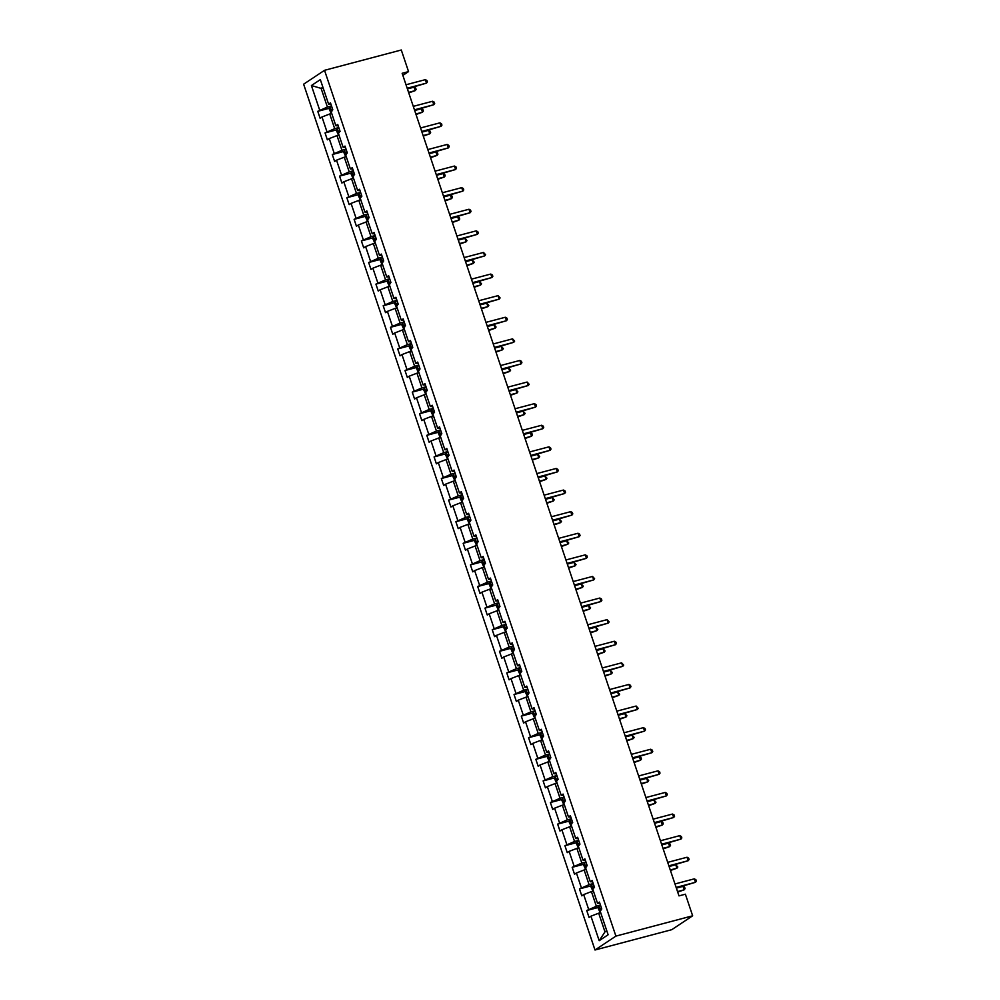 <?xml version="1.0" encoding="UTF-8"?>
<svg xmlns="http://www.w3.org/2000/svg" width="1000" height="1000" viewBox="0 0 1000 1000"><rect width="100%" height="100%" fill="white"/><g stroke="black" fill="none" stroke-linecap="round" stroke-linejoin="round"><path stroke-width="1.5" d="M615.9 936.112L692.65 915.8L671.75 929.688L595 950L303.625 84.2L324.525 70.312L615.9 936.112L595 950M600.675 912.663L598.688 913.188L604.975 931.875L599.188 940.688L590.95 916.188L589.05 917.438L586.725 910.512L598.562 907.387M598.688 913.188L590.95 916.188M593.413 891.062L591.425 891.587L596.362 906.263L586.725 910.512M588.612 909.262L583.675 894.587L581.788 895.837L579.45 888.913L591.3 885.788M586.138 869.463L584.15 869.987L589.087 884.663L579.45 888.913M581.35 887.663L576.413 872.987L574.513 874.237L572.188 867.312L584.025 864.188M578.875 847.862L576.888 848.388L581.825 863.062L572.188 867.312M574.075 866.062L569.138 851.388L567.25 852.638L564.913 845.713L576.763 842.588M571.6 826.263L569.612 826.787L574.55 841.462L564.913 845.713M566.812 844.463L561.862 829.788L559.975 831.038L557.65 824.112L569.487 820.987M564.338 804.663L562.35 805.188L567.288 819.862L557.65 824.112M559.538 822.862L554.6 808.188L552.7 809.438L550.375 802.513L562.212 799.388M557.062 783.062L555.075 783.587L560.013 798.263L550.375 802.513M552.275 801.263L547.325 786.587L545.438 787.837L543.112 780.913L554.95 777.788M549.8 761.462L547.8 761.988L552.75 776.663L543.112 780.913M545 779.663L540.062 764.987L538.162 766.237L535.837 759.312L547.675 756.188M542.525 739.862L540.538 740.387L545.475 755.062L535.837 759.312M537.725 758.062L532.788 743.388L530.9 744.638L528.575 737.712L540.413 734.587M535.262 718.263L533.263 718.787L538.212 733.462L528.575 737.712M530.462 736.462L525.525 721.787L523.625 723.037L521.3 716.112L533.138 712.987M527.987 696.663L526 697.188L530.938 711.862L521.3 716.112M523.188 714.862L518.25 700.188L516.362 701.438L514.025 694.513L525.875 691.388M520.725 675.062L518.725 675.588L523.663 690.263L514.025 694.513M515.925 693.263L510.988 678.587L509.087 679.837L506.763 672.913L518.6 669.788M513.45 653.462L511.463 653.988L516.4 668.662L506.763 672.913M508.65 671.663L503.713 656.988L501.825 658.238L499.487 651.312L511.337 648.188M506.188 631.862L504.188 632.388L509.125 647.062L499.487 651.312M501.388 650.062L496.45 635.388L494.55 636.638L492.225 629.712L504.062 626.587M498.913 610.262L496.925 610.788L501.863 625.462L492.225 629.712M494.113 628.462L489.175 613.787L487.287 615.037L484.95 608.112L496.8 604.987M491.637 588.663L489.65 589.188L494.588 603.862L484.95 608.112M486.85 606.862L481.912 592.188L480.012 593.438L477.688 586.512L489.525 583.387M484.375 567.062L482.388 567.587L487.325 582.263L477.688 586.512M479.575 585.262L474.637 570.588L472.75 571.838L470.412 564.913L482.262 561.788M477.1 545.462L475.112 545.988L480.05 560.662L470.412 564.913M472.312 563.663L467.375 548.987L465.475 550.237L463.15 543.312L474.988 540.188M469.837 523.862L467.85 524.388L472.788 539.062L463.15 543.312M465.037 542.062L460.1 527.388L458.212 528.638L455.875 521.712L467.725 518.587M462.562 502.262L460.575 502.788L465.513 517.463L455.875 521.712M457.775 520.462L452.825 505.788L450.938 507.038L448.612 500.112L460.45 496.987M455.3 480.662L453.312 481.188L458.25 495.863L448.612 500.112M450.5 498.862L445.562 484.188L443.663 485.438L441.337 478.525L453.175 475.387M448.025 459.062L446.037 459.588L450.975 474.263L441.337 478.525M443.237 477.262L438.288 462.587L436.4 463.837L434.075 456.925L445.913 453.787M440.763 437.463L438.762 437.987L443.713 452.663L434.075 456.925M435.962 455.662L431.025 440.988L429.125 442.238L426.8 435.325L438.638 432.188M433.488 415.863L431.5 416.388L436.438 431.062L426.8 435.325M428.688 434.062L423.75 419.387L421.863 420.637L419.538 413.725L431.375 410.588M426.225 394.263L424.225 394.787L429.175 409.462L419.538 413.725M421.425 412.463L416.488 397.788L414.588 399.038L412.262 392.125L424.1 388.988M418.95 372.663L416.962 373.188L421.9 387.863L412.262 392.125M414.15 390.863L409.212 376.188L407.325 377.438L404.988 370.525L416.838 367.388M411.688 351.062L409.688 351.587L414.625 366.262L404.988 370.525M406.887 369.263L401.95 354.588L400.05 355.838L397.725 348.925L409.562 345.788M404.412 329.462L402.425 329.988L407.362 344.663L397.725 348.925M399.613 347.663L394.675 332.987L392.788 334.237L390.45 327.325L402.3 324.188M397.15 307.863L395.15 308.387L400.087 323.062L390.45 327.325M392.35 326.062L387.413 311.388L385.513 312.638L383.188 305.725L395.025 302.587M389.875 286.262L387.887 286.788L392.825 301.462L383.188 305.725M385.075 304.462L380.138 289.788L378.25 291.038L375.913 284.125L387.762 280.988M382.6 264.662L380.613 265.188L385.55 279.862L375.913 284.125M377.812 282.863L372.875 268.188L370.975 269.438L368.65 262.525L380.487 259.387M375.337 243.062L373.35 243.588L378.288 258.263L368.65 262.525M370.538 261.262L365.6 246.588L363.713 247.838L361.375 240.925L373.225 237.787M368.062 221.462L366.075 221.988L371.012 236.663L361.375 240.925M363.275 239.662L358.338 224.988L356.438 226.238L354.113 219.325L365.95 216.188M360.8 199.862L358.812 200.387L363.75 215.062L354.113 219.325M356 218.062L351.062 203.388L349.175 204.638L346.838 197.725L358.688 194.587M353.525 178.263L351.538 178.787L356.475 193.463L346.838 197.725M348.738 196.462L343.787 181.788L341.9 183.038L339.575 176.125L351.413 172.987M346.262 156.662L344.275 157.188L349.212 171.863L339.575 176.125M341.463 174.862L336.525 160.188L334.625 161.438L332.3 154.525L344.137 151.387M338.988 135.062L337 135.588L341.938 150.262L332.3 154.525M334.2 153.262L329.25 138.588L327.362 139.838L325.037 132.925L336.875 129.787M331.725 113.462L329.725 113.987L334.675 128.663L325.037 132.925M326.925 131.662L321.987 116.988L320.087 118.238L317.762 111.325L329.6 108.188M323.1 87.85L321.112 88.375L327.4 107.062L317.762 111.325M319.65 110.062L311.413 85.55L320.337 79.625L328.587 104.125L330.475 102.875L332.8 109.8L330.913 111.05L335.85 125.725L337.75 124.475L340.075 131.4L338.175 132.65L343.125 147.325L345.012 146.075L347.337 153L345.45 154.25L350.387 168.925L352.287 167.675L354.613 174.6L352.725 175.85L357.663 190.525L359.55 189.275L361.887 196.2L359.988 197.45L364.925 212.125L366.825 210.875L369.15 217.8L367.262 219.05L372.2 233.725L374.087 232.475L376.425 239.4L374.525 240.65L379.462 255.325L381.362 254.075L383.688 261L381.8 262.25L386.737 276.925L388.625 275.675L390.962 282.6L389.062 283.85L394 298.525L395.9 297.275L398.225 304.2L396.337 305.45L401.275 320.125L403.162 318.875L405.5 325.8L403.6 327.05L408.537 341.725L410.438 340.475L412.762 347.4L410.875 348.65L415.812 363.325L417.7 362.075L420.037 369L418.137 370.25L423.088 384.925L424.975 383.675L427.3 390.6L425.412 391.85L430.35 406.525L432.238 405.275L434.575 412.2L432.675 413.45L437.625 428.125L439.513 426.875L441.838 433.8L439.95 435.05L444.888 449.725L446.788 448.475L449.113 455.4L447.212 456.65L452.163 471.325L454.05 470.075L456.375 477L454.487 478.25L459.425 492.925L461.325 491.675L463.65 498.6L461.763 499.85L466.7 514.525L468.587 513.275L470.925 520.2L469.025 521.45L473.963 536.125L475.863 534.875L478.188 541.8L476.3 543.05L481.238 557.725L483.125 556.475L485.462 563.4L483.562 564.65L488.5 579.325L490.4 578.075L492.725 585L490.838 586.25L495.775 600.925L497.663 599.675L500 606.6L498.1 607.85L503.038 622.525L504.938 621.275L507.262 628.188L505.375 629.45L510.312 644.125L512.2 642.875L514.538 649.788L512.638 651.05L517.575 665.725L519.475 664.475L521.8 671.388L519.913 672.65L524.85 687.325L526.737 686.075L529.075 692.987L527.175 694.25L532.125 708.925L534.012 707.675L536.337 714.587L534.45 715.85L539.388 730.525L541.275 729.275L543.612 736.188L541.712 737.45L546.663 752.125L548.55 750.875L550.875 757.788L548.987 759.05L553.925 773.725L555.825 772.475L558.15 779.388L556.25 780.65L561.2 795.325L563.088 794.075L565.413 800.987L563.525 802.25L568.462 816.925L570.363 815.675L572.688 822.588L570.8 823.85L575.737 838.525L577.625 837.275L579.963 844.188L578.062 845.45L583 860.125L584.9 858.875L587.225 865.788L585.337 867.05L590.275 881.725L592.163 880.475L594.5 887.387L592.6 888.65L597.537 903.325L599.438 902.075L601.763 908.988L599.875 910.25L608.125 934.762L599.188 940.688M402.863 75.388L408.55 71.6L402.15 73.288L678.988 895.888L685.387 894.2L692.65 915.8M599.9 903.45L597.537 903.325M600.475 905.175L596.362 906.263M591.425 891.587L583.675 894.587M592.625 881.85L590.275 881.725M593.212 883.575L589.087 884.663M584.15 869.987L576.413 872.987M585.363 860.25L583 860.125M585.938 861.975L581.825 863.062M576.888 848.388L569.138 851.388M578.088 838.65L575.737 838.525M578.675 840.375L574.55 841.462M569.612 826.787L561.862 829.788M570.825 817.05L568.462 816.925M571.4 818.775L567.288 819.862M562.35 805.188L554.6 808.188M563.55 795.45L561.2 795.325M564.138 797.175L560.013 798.263M555.075 783.587L547.325 786.587M556.287 773.85L553.925 773.725M556.862 775.575L552.75 776.663M547.8 761.988L540.062 764.987M549.012 752.25L546.663 752.125M549.587 753.975L545.475 755.062M540.538 740.387L532.788 743.388M541.75 730.65L539.388 730.525M542.325 732.375L538.212 733.462M533.263 718.787L525.525 721.787M534.475 709.05L532.125 708.925M535.05 710.775L530.938 711.862M526 697.188L518.25 700.188M527.212 687.45L524.85 687.325M527.788 689.175L523.663 690.263M518.725 675.588L510.988 678.587M519.938 665.85L517.575 665.725M520.513 667.575L516.4 668.662M511.463 653.988L503.713 656.988M512.663 644.25L510.312 644.125M513.25 645.975L509.125 647.062M504.188 632.388L496.45 635.388M505.4 622.65L503.038 622.525M505.975 624.375L501.863 625.462M496.925 610.788L489.175 613.787M498.125 601.05L495.775 600.925M498.713 602.775L494.588 603.862M489.65 589.188L481.912 592.188M490.863 579.45L488.5 579.325M491.438 581.175L487.325 582.263M482.388 567.587L474.637 570.588M483.587 557.85L481.238 557.725M484.175 559.575L480.05 560.662M475.112 545.988L467.375 548.987M476.325 536.25L473.963 536.125M476.9 537.975L472.788 539.062M467.85 524.388L460.1 527.388M469.05 514.65L466.7 514.525M469.637 516.375L465.513 517.463M460.575 502.788L452.825 505.788M461.788 493.05L459.425 492.925M462.362 494.775L458.25 495.863M453.312 481.188L445.562 484.188M454.513 471.45L452.163 471.325M455.1 473.175L450.975 474.263M446.037 459.588L438.288 462.587M447.25 449.85L444.888 449.725M447.825 451.575L443.713 452.663M438.762 437.987L431.025 440.988M439.975 428.25L437.625 428.125M440.55 429.975L436.438 431.062M431.5 416.388L423.75 419.387M432.713 406.65L430.35 406.525M433.288 408.375L429.175 409.462M424.225 394.787L416.488 397.788M425.438 385.05L423.088 384.925M426.012 386.775L421.9 387.863M416.962 373.188L409.212 376.188M418.175 363.45L415.812 363.325M418.75 365.175L414.625 366.262M409.688 351.587L401.95 354.588M410.9 341.85L408.537 341.725M411.475 343.575L407.362 344.663M402.425 329.988L394.675 332.987M403.625 320.25L401.275 320.125M404.212 321.975L400.087 323.062M395.15 308.387L387.413 311.388M396.362 298.65L394 298.525M396.938 300.375L392.825 301.462M387.887 286.788L380.138 289.788M389.087 277.05L386.737 276.925M389.675 278.775L385.55 279.862M380.613 265.188L372.875 268.188M381.825 255.45L379.462 255.325M382.4 257.175L378.288 258.263M373.35 243.588L365.6 246.588M374.55 233.85L372.2 233.725M375.138 235.575L371.012 236.663M366.075 221.988L358.338 224.988M367.287 212.25L364.925 212.125M367.863 213.975L363.75 215.062M358.812 200.387L351.062 203.388M360.012 190.65L357.663 190.525M360.6 192.375L356.475 193.463M351.538 178.787L343.787 181.788M352.75 169.05L350.387 168.925M353.325 170.775L349.212 171.863M344.275 157.188L336.525 160.188M345.475 147.45L343.125 147.325M346.062 149.175L341.938 150.262M337 135.588L329.25 138.588M338.212 125.85L335.85 125.725M338.787 127.575L334.675 128.663M329.725 113.987L321.987 116.988M330.938 104.25L328.587 104.125M408.55 71.6L401.287 50L324.525 70.312M604.975 931.875L606.75 930.7M331.512 105.975L327.4 107.062M322.887 87.2L321.112 88.375L311.413 85.55M407.35 88.75L426.525 83.112L407.175 88.225M425.363 79.65L426.95 80.525L427.413 81.912L426.525 83.112L425.363 79.65L406.012 84.763M331.262 113.588L329.288 109.2L329.95 107.062L331.613 106.263M408.75 92.9L415.225 90.612L414.062 87.15L407.413 88.912M332.5 108.888L331.425 109.375L331.975 111.037M408.575 92.375L415.225 90.612L416.112 89.425L415.65 88.038L414.062 87.15M414.625 110.35L433.8 104.712L414.45 109.825M432.625 101.25L434.225 102.125L434.688 103.513L433.8 104.712L432.625 101.25L413.288 106.363M421.9 131.95L441.062 126.312L421.725 131.425M439.9 122.85L441.488 123.725L441.95 125.113L441.062 126.312L439.9 122.85L420.55 127.963M338.525 135.188L336.562 130.8L337.225 128.663L338.888 127.863M416.025 114.5L422.5 112.212L421.325 108.75L414.688 110.512M339.775 130.488L338.688 130.975L339.25 132.637M415.85 113.975L422.5 112.212L423.387 111.025L422.925 109.637L421.325 108.75M345.8 156.788L343.825 152.4L344.487 150.262L346.15 149.462M423.288 136.1L429.762 133.812L428.6 130.35L421.95 132.113M347.038 152.088L345.962 152.575L346.512 154.238M423.113 135.575L429.762 133.812L430.65 132.625L430.188 131.237L428.6 130.35M429.162 153.55L448.338 147.912L428.988 153.025M447.163 144.45L448.762 145.325L449.225 146.713L448.338 147.912L447.163 144.45L427.825 149.562M353.062 178.388L351.1 174L351.763 171.863L353.425 171.062M430.562 157.7L437.038 155.412L435.875 151.95L429.225 153.713M354.312 173.688L353.225 174.175L353.787 175.837M430.387 157.175L437.038 155.412L437.925 154.225L437.463 152.838L435.875 151.95M436.438 175.15L455.6 169.513L436.262 174.625M454.438 166.05L456.025 166.925L456.488 168.312L455.6 169.513L454.438 166.05L435.087 171.163M360.337 199.988L358.363 195.6L359.025 193.463L360.688 192.662M437.825 179.3L444.3 177.013L443.137 173.55L436.488 175.312M361.575 195.287L360.5 195.775L361.062 197.438M437.65 178.775L444.3 177.013L445.188 175.825L444.725 174.438L443.137 173.55M443.7 196.75L462.875 191.112L443.525 196.225M461.712 187.65L463.3 188.525L463.762 189.913L462.875 191.112L461.712 187.65L442.362 192.763M367.6 221.588L365.637 217.2L366.3 215.062L367.962 214.262M445.1 200.9L451.575 198.612L450.412 195.15L443.762 196.912M368.85 216.887L367.762 217.375L368.325 219.037M444.925 200.375L451.575 198.612L452.463 197.425L452 196.038L450.412 195.15M450.975 218.35L470.138 212.712L450.8 217.825M468.975 209.25L470.562 210.125L471.025 211.513L470.138 212.712L468.975 209.25L449.625 214.363M374.875 243.188L372.9 238.8L373.575 236.663L375.225 235.863M452.362 222.5L458.837 220.212L457.675 216.75L451.025 218.512M376.112 238.487L375.037 238.975L375.6 240.637M452.188 221.975L458.837 220.212L459.725 219.025L459.263 217.638L457.675 216.75M458.237 239.95L477.413 234.312L458.062 239.425M476.25 230.85L477.837 231.725L478.3 233.113L477.413 234.312L476.25 230.85L456.9 235.963M382.137 264.788L380.175 260.4L380.838 258.263L382.5 257.462M459.637 244.1L466.112 241.812L464.95 238.35L458.3 240.113M383.387 260.087L382.3 260.575L382.863 262.238M459.462 243.575L466.112 241.812L467 240.613L464.95 238.35M465.513 261.55L484.675 255.912L465.337 261.025M483.512 252.45L485.575 254.713L484.675 255.912L483.512 252.45L464.175 257.562M389.412 286.388L387.438 282L388.113 279.862L389.762 279.062M466.9 265.7L473.375 263.412L472.212 259.95L465.562 261.712M390.65 281.688L389.575 282.175L390.138 283.837M466.725 265.175L473.375 263.412L474.275 262.213L472.212 259.95M472.775 283.15L491.95 277.512L472.6 282.625M490.788 274.05L492.375 274.925L492.837 276.312L491.95 277.512L490.788 274.05L471.438 279.163M396.688 307.987L394.712 303.6L395.375 301.462L397.038 300.663M474.175 287.3L480.65 285.012L479.487 281.55L472.837 283.312M397.925 303.288L396.838 303.775L397.4 305.438M474 286.775L480.65 285.012L481.538 283.812L479.487 281.55M480.05 304.75L499.212 299.113L479.875 304.225M498.05 295.65L500.112 297.913L499.212 299.113L498.05 295.65L478.713 300.763M403.95 329.588L401.975 325.2L402.65 323.062L404.312 322.262M481.438 308.888L487.912 306.613L486.75 303.15L480.1 304.913M405.188 324.888L404.113 325.375L404.675 327.038M481.275 308.375L487.912 306.613L488.812 305.413L486.75 303.15M487.312 326.35L506.488 320.712L487.137 325.825M505.325 317.25L506.912 318.125L507.375 319.513L506.488 320.712L505.325 317.25L485.975 322.362M411.225 351.188L409.25 346.8L409.913 344.663L411.575 343.862M488.713 330.487L495.188 328.212L494.025 324.75L487.375 326.512M412.463 346.488L411.388 346.975L411.938 348.638M488.537 329.975L495.188 328.212L496.075 327.013L494.025 324.75M494.588 347.95L513.75 342.312L494.412 347.425M512.587 338.85L514.65 341.112L513.75 342.312L512.587 338.85L493.25 343.963M418.488 372.788L416.525 368.4L417.188 366.262L418.85 365.462M495.988 352.088L502.463 349.812L501.287 346.35L494.637 348.113M419.725 368.088L418.65 368.575L419.212 370.238M495.812 351.575L502.463 349.812L503.35 348.612L501.287 346.35M501.85 369.55L521.025 363.913L501.675 369.025M519.862 360.45L521.45 361.325L521.912 362.713L521.025 363.913L519.862 360.45L500.513 365.562M425.763 394.387L423.787 390L424.45 387.863L426.112 387.062M503.25 373.688L509.725 371.413L508.562 367.95L501.912 369.712M427 389.688L425.925 390.175L426.475 391.838M503.075 373.175L509.725 371.413L510.613 370.213L508.562 367.95M509.125 391.15L528.3 385.5L508.95 390.625M527.125 382.05L529.188 384.312L528.3 385.5L527.125 382.05L507.788 387.163M433.025 415.988L431.062 411.6L431.725 409.462L433.387 408.663M510.525 395.288L517 393.013L515.825 389.55L509.175 391.312M434.275 411.287L433.188 411.775L433.75 413.438M510.35 394.775L517 393.013L517.888 391.812L515.825 389.55M516.388 412.75L535.562 407.1L516.213 412.225M534.4 403.65L535.988 404.525L536.45 405.913L535.562 407.1L534.4 403.65L515.05 408.762M440.3 437.575L438.325 433.2L438.988 431.062L440.65 430.262M517.788 416.887L524.263 414.613L523.1 411.15L516.45 412.912M441.538 432.887L440.462 433.375L441.012 435.037M517.612 416.375L524.263 414.613L525.15 413.413L523.1 411.15M523.663 434.35L542.837 428.7L523.488 433.825M541.663 425.25L543.263 426.125L543.725 427.512L542.837 428.7L541.663 425.25L522.325 430.363M447.562 459.175L445.6 454.8L446.238 452.713L447.925 451.863M525.062 438.488L531.538 436.213L530.363 432.75L523.725 434.513M448.812 454.487L447.725 454.975L448.288 456.637M524.888 437.975L531.538 436.213L532.425 435.012L531.962 433.638L530.363 432.75M530.938 455.95L550.1 450.3L530.763 455.425M548.938 446.85L550.525 447.725L550.988 449.113L550.1 450.3L548.938 446.85L529.587 451.962M454.837 480.775L452.863 476.4L453.525 474.263L455.188 473.462M532.325 460.087L538.8 457.812L537.638 454.35L530.988 456.112M456.075 476.087L455 476.575L455.55 478.237M532.15 459.575L538.8 457.812L539.688 456.613L537.638 454.35M538.2 477.55L557.375 471.9L538.025 477.025M556.2 468.45L557.8 469.325L558.263 470.712L557.375 471.9L556.2 468.45L536.862 473.562M462.1 502.375L460.138 498L460.8 495.863L462.463 495.062M539.6 481.688L546.075 479.412L544.913 475.95L538.263 477.713M463.35 497.688L462.262 498.175L462.825 499.837M539.425 481.175L546.075 479.412L546.962 478.212L544.913 475.95M545.475 499.15L564.637 493.5L545.3 498.625M563.475 490.05L565.062 490.925L565.525 492.312L564.637 493.5L563.475 490.05L544.125 495.163M469.375 523.975L467.4 519.6L468.062 517.463L469.725 516.663M546.862 503.288L553.337 501.012L552.175 497.55L545.525 499.312M470.613 519.288L469.538 519.775L470.1 521.438M546.688 502.775L553.337 501.012L554.225 499.812L552.175 497.55M552.737 520.75L571.912 515.1L552.562 520.225M570.75 511.65L572.337 512.525L572.8 513.913L571.912 515.1L570.75 511.65L551.4 516.763M476.637 545.575L474.675 541.2L475.337 539.062L477 538.263M554.138 524.888L560.612 522.612L559.45 519.15L552.8 520.913M477.887 540.887L476.8 541.375L477.362 543.038M553.962 524.375L560.612 522.612L561.5 521.413L559.45 519.15M560.013 542.337L579.175 536.7L559.837 541.825M578.013 533.25L579.6 534.125L580.062 535.513L579.175 536.7L578.013 533.25L558.663 538.362M483.913 567.175L481.938 562.8L482.612 560.662L484.263 559.862M561.4 546.487L567.875 544.212L566.712 540.75L560.062 542.513M485.15 562.487L484.075 562.975L484.637 564.637M561.225 545.975L567.875 544.212L568.763 543.013L566.712 540.75M567.275 563.938L586.45 558.3L567.1 563.425M585.288 554.85L586.875 555.725L587.337 557.112L586.45 558.3L585.288 554.85L565.938 559.963M491.175 588.775L489.212 584.4L489.875 582.263L491.538 581.462M568.675 568.088L575.15 565.812L573.987 562.35L567.337 564.113M492.425 584.087L491.337 584.575L491.9 586.237M568.5 567.575L575.15 565.812L576.038 564.612L573.987 562.35M574.55 585.538L593.713 579.9L574.375 585.025M592.55 576.438L594.612 578.713L593.713 579.9L592.55 576.438L573.212 581.562M498.45 610.375L496.475 606L497.15 603.862L498.8 603.062M575.938 589.688L582.413 587.413L581.25 583.95L574.6 585.712M499.688 605.688L498.612 606.175L499.175 607.837M575.763 589.175L582.413 587.413L583.312 586.213L581.25 583.95M581.812 607.137L600.988 601.5L581.638 606.625M599.825 598.038L601.413 598.925L601.875 600.312L600.988 601.5L599.825 598.038L580.475 603.162M505.725 631.975L503.75 627.6L504.412 625.462L506.075 624.663M583.212 611.287L589.688 609.012L588.525 605.55L581.875 607.312M506.962 627.288L505.875 627.775L506.438 629.438M583.038 610.775L589.688 609.012L590.575 607.812L588.525 605.55M589.087 628.737L608.25 623.1L588.913 628.225M607.087 619.637L609.15 621.912L608.25 623.1L607.087 619.637L587.75 624.763M512.987 653.575L511.012 649.2L511.688 647.062L513.35 646.263M590.475 632.888L596.95 630.612L595.788 627.15L589.138 628.913M514.225 648.888L513.15 649.375L513.713 651.038M590.312 632.375L596.95 630.612L597.85 629.412L595.788 627.15M596.35 650.337L615.525 644.7L596.175 649.825M614.362 641.237L615.95 642.125L616.413 643.512L615.525 644.7L614.362 641.237L595.013 646.363M520.262 675.175L518.288 670.8L518.938 668.713L520.612 667.862M597.75 654.488L604.225 652.212L603.062 648.75L596.413 650.512M521.5 670.487L520.425 670.975L520.975 672.638M597.575 653.975L604.225 652.212L605.112 651.012L603.062 648.75M603.625 671.938L622.788 666.3L603.45 671.425M621.625 662.837L623.688 665.113L622.788 666.3L621.625 662.837L602.288 667.962M527.525 696.775L525.562 692.4L526.225 690.263L527.888 689.463M605.025 676.087L611.5 673.812L610.325 670.35L603.675 672.113M528.763 692.087L527.688 692.575L528.25 694.237M604.85 675.575L611.5 673.812L612.388 672.613L610.325 670.35M610.887 693.538L630.062 687.9L610.712 693.025M628.9 684.438L630.487 685.325L630.95 686.712L630.062 687.9L628.9 684.438L609.55 689.562M534.8 718.375L532.825 714L533.488 711.862L535.15 711.062M612.288 697.688L618.763 695.413L617.6 691.95L610.95 693.713M536.038 713.688L534.963 714.175L535.513 715.837M612.112 697.175L618.763 695.413L619.65 694.212L617.6 691.95M618.162 715.138L637.337 709.5L617.987 714.625M636.163 706.038L638.225 708.312L637.337 709.5L636.163 706.038L616.825 711.162M542.062 739.975L540.1 735.6L540.763 733.462L542.425 732.663M619.562 719.287L626.038 717.013L624.862 713.55L618.212 715.312M543.312 735.288L542.225 735.775L542.788 737.438M619.388 718.775L626.038 717.013L626.925 715.812L624.862 713.55M625.425 736.737L644.6 731.1L625.25 736.225M643.438 727.638L645.025 728.525L645.487 729.912L644.6 731.1L643.438 727.638L624.087 732.763M549.338 761.575L547.362 757.2L548.025 755.062L549.688 754.262M626.825 740.888L633.3 738.612L632.137 735.15L625.487 736.912M550.575 756.888L549.5 757.375L550.05 759.038M626.65 740.375L633.3 738.612L634.188 737.412L632.137 735.15M632.7 758.337L651.875 752.7L632.525 757.825M650.7 749.237L652.3 750.125L652.763 751.513L651.875 752.7L650.7 749.237L631.362 754.362M556.6 783.175L554.637 778.8L555.3 776.663L556.962 775.863M634.1 762.487L640.575 760.212L639.4 756.75L632.762 758.512M557.85 778.487L556.763 778.975L557.325 780.638M633.925 761.975L640.575 760.212L641.462 759.013L641 757.638L639.4 756.75M639.975 779.938L659.137 774.3L639.8 779.425M657.975 770.837L659.562 771.725L660.025 773.112L659.137 774.3L657.975 770.837L638.625 775.962M563.875 804.775L561.9 800.4L562.562 798.263L564.225 797.463M641.363 784.087L647.837 781.812L646.675 778.35L640.025 780.113M565.112 800.088L564.038 800.575L564.587 802.237M641.188 783.575L647.837 781.812L648.725 780.612L646.675 778.35M647.237 801.538L666.413 795.9L647.062 801.025M665.238 792.438L666.838 793.325L667.3 794.712L666.413 795.9L665.238 792.438L645.9 797.562M571.138 826.375L569.175 822L569.837 819.862L571.5 819.062M648.637 805.688L655.113 803.413L653.95 799.95L647.3 801.712M572.388 821.688L571.3 822.175L571.862 823.838M648.462 805.175L655.113 803.413L656 802.212L653.95 799.95M654.513 823.138L673.675 817.5L654.338 822.625M672.513 814.038L674.1 814.925L674.562 816.312L673.675 817.5L672.513 814.038L653.162 819.163M578.413 847.975L576.438 843.6L577.1 841.462L578.763 840.662M655.9 827.288L662.375 825.013L661.213 821.55L654.562 823.312M579.65 843.288L578.575 843.775L579.138 845.438M655.725 826.775L662.375 825.013L663.263 823.812L662.8 822.425L661.213 821.55M661.775 844.737L680.95 839.1L661.6 844.225M679.788 835.638L681.375 836.525L681.838 837.913L680.95 839.1L679.788 835.638L660.438 840.763M585.675 869.575L583.713 865.2L584.375 863.062L586.038 862.262M663.175 848.888L669.65 846.612L668.487 843.15L661.838 844.912M586.925 864.887L585.837 865.375L586.4 867.038M663 848.375L669.65 846.612L670.537 845.413L670.075 844.025L668.487 843.15M669.05 866.338L688.213 860.7L668.875 865.825M687.05 857.237L688.637 858.125L689.1 859.513L688.213 860.7L687.05 857.237L667.7 862.362M592.95 891.175L590.975 886.8L591.625 884.712L593.3 883.863M670.438 870.487L676.912 868.213L675.75 864.75L669.1 866.513M594.188 886.488L593.112 886.975L593.675 888.637M670.263 869.975L676.912 868.213L677.812 867.013L675.75 864.75M676.312 887.938L695.487 882.3L676.137 887.425M694.325 878.838L695.913 879.725L696.375 881.112L695.487 882.3L694.325 878.838L674.975 883.962M600.212 912.775L598.25 908.4L598.913 906.263L600.575 905.462M677.712 892.087L684.188 889.812L683.025 886.35L676.375 888.112M601.462 908.088L600.375 908.575L600.938 910.238M677.537 891.575L684.188 889.812L685.075 888.612L684.613 887.225L683.025 886.35M329.938 107.125L331.2 110.862M332.562 109.075L331.425 109.375M337.2 128.725L338.462 132.463M339.825 130.675L338.688 130.975M344.475 150.325L345.737 154.062M347.1 152.275L345.962 152.575M351.75 171.925L353 175.662M354.363 173.875L353.225 174.175M359.012 193.525L360.275 197.262M361.637 195.475L360.5 195.775M366.287 215.125L367.537 218.863M368.913 217.075L367.762 217.375M373.55 236.725L374.812 240.463M376.175 238.675L375.037 238.975M380.825 258.325L382.075 262.062M383.45 260.275L382.3 260.575M388.088 279.925L389.35 283.663M390.712 281.875L389.575 282.175M395.363 301.525L396.625 305.262M397.987 303.475L396.838 303.775M402.625 323.125L403.888 326.863M405.25 325.075L404.113 325.375M409.9 344.712L411.163 348.462M412.525 346.675L411.388 346.975M417.163 366.312L418.425 370.062M419.787 368.275L418.65 368.575M424.438 387.912L425.7 391.662M427.062 389.875L425.925 390.175M431.7 409.513L432.962 413.263M434.325 411.475L433.188 411.775M438.975 431.112L440.238 434.862M441.6 433.075L440.462 433.375M446.238 452.713L447.5 456.463M448.862 454.675L447.725 454.975M453.512 474.312L454.775 478.062M456.138 476.275L455 476.575M460.788 495.913L462.038 499.663M463.4 497.875L462.262 498.175M468.05 517.513L469.312 521.263M470.675 519.475L469.538 519.775M475.325 539.113L476.575 542.863M477.95 541.075L476.8 541.375M482.587 560.712L483.85 564.462M485.213 562.675L484.075 562.975M489.862 582.312L491.112 586.062M492.488 584.275L491.337 584.575M497.125 603.913L498.387 607.663M499.75 605.875L498.612 606.175M504.4 625.513L505.662 629.263M507.025 627.475L505.875 627.775M511.662 647.113L512.925 650.863M514.288 649.075L513.15 649.375M518.938 668.713L520.2 672.463M521.562 670.675L520.425 670.975M526.2 690.312L527.463 694.062M528.825 692.275L527.688 692.575M533.475 711.912L534.738 715.662M536.1 713.875L534.963 714.175M540.737 733.512L542 737.262M543.362 735.475L542.225 735.775M548.013 755.113L549.275 758.863M550.638 757.075L549.5 757.375M555.275 776.712L556.538 780.462M557.9 778.662L556.763 778.975M562.55 798.312L563.812 802.062M565.175 800.263L564.038 800.575M569.825 819.912L571.075 823.662M572.438 821.862L571.3 822.175M577.087 841.513L578.35 845.263M579.712 843.462L578.575 843.775M584.362 863.112L585.612 866.862M586.987 865.062L585.837 865.375M591.625 884.712L592.888 888.462M594.25 886.663L593.112 886.975M598.9 906.312L600.15 910.062M601.525 908.263L600.375 908.575"/></g></svg>
